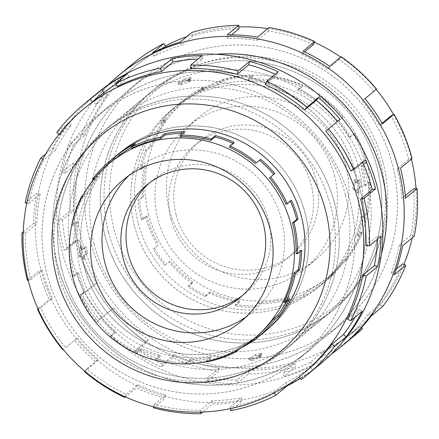 <?xml version="1.0" encoding="UTF-8"?>
<svg xmlns="http://www.w3.org/2000/svg" width="439" height="439" viewBox="0 0 439 439"><rect width="100%" height="100%" fill="white"/><g stroke="black" fill="none" stroke-linecap="round" stroke-linejoin="round"><path stroke-width="0.33" stroke-dasharray="2.19 1.65" d="M46.995 274.09A157.853 155.411 -129.6 0 0 299.146 358.712A157.853 155.411 -129.6 0 0 349.861 200.244A157.853 155.411 -129.6 0 0 97.71 115.616A157.853 155.411 -129.6 0 0 46.995 274.09M360.534 191.399A157.853 155.411 50.4 0 1 309.819 349.872A157.853 155.411 50.4 0 1 57.668 265.244A157.853 155.411 50.4 0 1 108.384 106.776A157.853 155.411 50.4 0 1 360.534 191.399M89.633 238.756A157.853 155.411 50.4 0 1 140.348 80.288A157.853 155.411 50.4 0 1 392.499 164.91A157.853 155.411 50.4 0 1 341.783 323.384A157.853 155.411 50.4 0 1 89.633 238.756M216.125 54.266A157.853 155.411 -129.6 0 0 129.675 89.128A157.853 155.411 -129.6 0 0 78.96 247.601A157.853 155.411 -129.6 0 0 331.11 332.224A157.853 155.411 -129.6 0 0 381.431 253.758M94.078 243.914A142.099 139.893 -129.6 0 0 321.057 320.091A142.099 139.893 -129.6 0 0 366.708 177.444A142.099 139.893 -129.6 0 0 139.728 101.266A142.099 139.893 -129.6 0 0 94.078 243.914M352.621 189.11L354.246 179.825A142.099 139.893 50.4 0 1 355.195 183.036L358.63 180.188A142.099 139.893 50.4 0 1 359.503 183.414A142.099 139.893 50.4 0 1 360.293 186.663L356.858 189.511A142.099 139.893 50.4 0 1 357.571 192.776L352.621 189.11L353.988 188.781L355.76 179.452L356.594 182.695L360.035 179.842L361.698 186.317L358.257 189.171L359.086 192.408L353.988 188.781M345.416 195.086A142.099 139.893 50.4 0 1 299.766 337.734A142.099 139.893 50.4 0 1 72.786 261.556A142.099 139.893 50.4 0 1 118.437 118.909A142.099 139.893 50.4 0 1 345.416 195.086M79.997 255.586L85.248 259.175A142.099 139.893 50.4 0 1 84.304 255.964L87.74 253.116A142.099 139.893 50.4 0 1 86.873 249.89A142.099 139.893 50.4 0 1 86.077 246.641L82.642 249.489A142.099 139.893 50.4 0 1 81.923 246.224L79.997 255.586L78.63 255.921L80.408 246.592L81.923 246.224M251.756 357.483A142.099 139.893 50.4 0 1 248.512 358.153L251.547 359.585L261.375 355.014A142.099 139.893 50.4 0 1 258.192 355.914L261.628 353.066A142.099 139.893 50.4 0 1 255.196 354.635L251.756 357.483L252.118 358.893L255.558 356.045L255.196 354.635M377.353 168.603A142.066 139.865 -129.6 0 0 150.423 92.442A142.066 139.865 -129.6 0 0 104.778 235.063A142.066 139.865 -129.6 0 0 331.714 311.224A142.066 139.865 -129.6 0 0 377.353 168.603M108.51 231.973A142.066 139.865 50.4 0 1 154.155 89.353A142.066 139.865 50.4 0 1 381.085 165.514A142.066 139.865 50.4 0 1 335.445 308.134A142.066 139.865 50.4 0 1 108.51 231.973M170.947 218.929A73.093 71.963 50.4 0 1 194.428 145.55A73.093 71.963 50.4 0 1 311.185 184.737A73.093 71.963 50.4 0 1 287.704 258.116A73.093 71.963 50.4 0 1 170.947 218.929M176.077 214.676A73.093 71.963 50.4 0 1 199.558 141.298A73.093 71.963 50.4 0 1 316.321 180.484A73.093 71.963 50.4 0 1 292.835 253.863A73.093 71.963 50.4 0 1 176.077 214.676M345.998 166.551A92.102 90.67 -129.6 0 0 198.883 117.18A92.102 90.67 -129.6 0 0 169.295 209.639A92.102 90.67 -129.6 0 0 316.415 259.01A92.102 90.67 -129.6 0 0 345.998 166.551M334.551 176.039A92.102 90.67 -129.6 0 0 187.437 126.662A92.102 90.67 -129.6 0 0 157.848 219.121A92.102 90.67 -129.6 0 0 304.962 268.498A92.102 90.67 -129.6 0 0 334.551 176.039M148.612 214.682A113.663 111.901 50.4 0 1 185.126 100.575A113.663 111.901 50.4 0 1 366.686 161.508A113.663 111.901 50.4 0 1 369.923 180.972A113.663 111.901 50.4 0 1 330.172 275.615A113.663 111.901 50.4 0 1 148.612 214.682M145.6 216.372L146.977 216.037L142.763 219.522A113.663 111.901 50.4 0 1 139.525 200.058L138.109 200.146A115.095 113.311 -129.6 0 0 141.391 219.862L145.6 216.372A115.095 113.311 -129.6 0 0 157.458 245.472L153.249 248.957A115.095 113.311 -129.6 0 0 164.707 265.425L168.916 261.935A115.095 113.311 -129.6 0 0 192.112 283.188L192.908 282.019L188.699 285.509L187.903 286.678A115.095 113.311 -129.6 0 0 205.276 296.632L209.485 293.142A115.095 113.311 -129.6 0 0 239.425 302.339L239.634 300.934L235.419 304.419L235.216 305.824A115.095 113.311 -129.6 0 0 255.059 307.3L259.268 303.81A115.095 113.311 -129.6 0 0 290.02 299.129L289.597 297.763L285.388 301.253L285.811 302.619A115.095 113.311 -129.6 0 0 304.194 295.321L308.408 291.831A115.095 113.311 -129.6 0 0 329.448 278.074A115.095 113.311 -129.6 0 0 333.881 274.194L332.916 273.14L328.701 276.63L329.673 277.684A115.095 113.311 -129.6 0 0 342.958 263.06L347.167 259.57A115.095 113.311 -129.6 0 0 362.323 232.478L360.995 231.946L356.786 235.43L358.109 235.968A115.095 113.311 -129.6 0 0 363.662 216.915L367.877 213.425A115.095 113.311 -129.6 0 0 369.704 182.24L368.288 182.328L364.079 185.818L365.495 185.73A115.095 113.311 -129.6 0 0 362.213 166.019L366.422 162.529A115.095 113.311 -129.6 0 0 354.569 133.429L350.36 136.919A115.095 113.311 -129.6 0 0 338.897 120.451L343.106 116.966A115.095 113.311 -129.6 0 0 319.91 95.713L315.701 99.203A115.095 113.311 -129.6 0 0 298.328 89.243L302.537 85.759A115.095 113.311 -129.6 0 0 272.603 76.562L268.388 80.052A115.095 113.311 -129.6 0 0 248.545 78.576L252.754 75.085A115.095 113.311 -129.6 0 0 222.002 79.772L217.793 83.262A115.095 113.311 -129.6 0 0 199.41 90.555L203.619 87.07A115.095 113.311 -129.6 0 0 182.575 100.827A115.095 113.311 -129.6 0 0 178.141 104.701L173.932 108.192A115.095 113.311 -129.6 0 0 160.647 122.816L164.855 119.326A115.095 113.311 -129.6 0 0 149.704 146.417L145.496 149.908A115.095 113.311 -129.6 0 0 139.942 168.966L144.151 165.476A115.095 113.311 -129.6 0 0 142.324 196.661L138.109 200.146M366.422 162.529L365.05 162.864A113.663 111.901 -129.6 0 0 353.34 134.125L349.131 137.616A113.663 111.901 50.4 0 0 337.81 121.356L342.025 117.866A113.663 111.901 -129.6 0 0 319.115 96.876L314.906 100.366A113.663 111.901 50.4 0 0 297.752 90.538L301.961 87.048A113.663 111.901 -129.6 0 0 272.394 77.966L268.185 81.456A113.663 111.901 50.4 0 0 248.589 79.997L252.798 76.512A113.663 111.901 -129.6 0 0 222.425 81.138L218.216 84.623A113.663 111.901 50.4 0 0 200.058 91.833L204.272 88.343A113.663 111.901 -129.6 0 0 183.491 101.93A113.663 111.901 -129.6 0 0 179.112 105.755L174.903 109.245A113.663 111.901 50.4 0 0 161.782 123.688L165.991 120.198A113.663 111.901 -129.6 0 0 151.027 146.955L146.818 150.445A113.663 111.901 50.4 0 0 141.336 169.262L145.545 165.772A113.663 111.901 -129.6 0 0 143.74 196.568L139.525 200.058M134.389 225.662A115.095 113.311 50.4 0 1 171.364 110.118A115.095 113.311 50.4 0 1 355.211 171.819A115.095 113.311 50.4 0 1 318.237 287.364A115.095 113.311 50.4 0 1 134.389 225.662M334.716 203.937A142.066 139.865 50.4 0 1 289.076 346.558A142.066 139.865 50.4 0 1 62.14 270.397A142.066 139.865 50.4 0 1 107.78 127.776A142.066 139.865 50.4 0 1 334.716 203.937M58.409 273.486A142.066 139.865 -129.6 0 0 285.345 349.647A142.066 139.865 -129.6 0 0 330.984 207.027A142.066 139.865 -129.6 0 0 104.048 130.866A142.066 139.865 -129.6 0 0 58.409 273.486M242.449 295.513A73.093 71.963 -129.6 0 0 245.066 293.45A73.093 71.963 -129.6 0 0 268.547 220.071A73.093 71.963 -129.6 0 0 151.79 180.884A73.093 71.963 -129.6 0 0 149.276 183.068M129.006 175.485A92.102 90.67 50.4 0 1 134.532 170.502A92.102 90.67 50.4 0 1 281.646 219.879A92.102 90.67 50.4 0 1 252.057 312.338A92.102 90.67 50.4 0 1 246.136 316.843M73.072 276.471L74.443 276.136L78.652 272.646A113.663 111.901 -129.6 0 0 85.204 291.304L83.915 291.875A115.095 113.311 50.4 0 1 77.28 272.981L73.072 276.471A115.095 113.311 50.4 0 1 69.466 245.357L70.888 245.412L75.096 241.922L73.675 241.873A115.095 113.311 50.4 0 1 75.832 222.085L71.623 225.575M256.003 337.07A113.663 111.901 50.4 0 1 251.81 340.379L256.019 336.889A113.663 111.901 -129.6 0 1 239.436 347.167L235.222 350.657A113.663 111.901 50.4 0 1 206.198 360.512L210.407 357.028A113.663 111.901 -129.6 0 1 190.91 359.003L186.696 362.488A113.663 111.901 50.4 0 1 156.086 358.674L160.295 355.184A113.663 111.901 -129.6 0 1 141.742 348.462L137.533 351.952A113.663 111.901 50.4 0 1 111.402 335.215L115.616 331.73A113.663 111.901 -129.6 0 1 101.683 317.644L97.474 321.134A113.663 111.901 50.4 0 1 80.995 294.794L85.204 291.304M286.475 301.823A113.663 111.901 -129.6 0 0 288.099 298.767L289.361 299.431M283.885 302.251L288.099 298.767M300.254 251.459A113.663 111.901 -129.6 0 0 300.287 250.203L301.708 250.252M296.078 253.687L300.287 250.203M84.283 267.181A115.095 113.311 -129.6 0 0 268.13 328.882A115.095 113.311 -129.6 0 0 305.11 213.338A115.095 113.311 -129.6 0 0 121.263 151.636A115.095 113.311 -129.6 0 0 84.283 267.181M252.672 341.526L256.881 338.035A115.095 113.311 50.4 0 1 252.43 341.207M240.331 348.319A115.095 113.311 50.4 0 1 240.089 348.445L239.996 348.517M206.484 361.912L210.693 358.427A115.095 113.311 50.4 0 1 190.949 360.424L186.866 363.805M179.655 363.788A115.095 113.311 50.4 0 1 155.741 360.046L159.955 356.561A115.095 113.311 50.4 0 1 141.166 349.757L136.957 353.241A115.095 113.311 50.4 0 1 110.496 336.296L114.705 332.806A115.095 113.311 50.4 0 1 100.597 318.549L96.388 322.034A115.095 113.311 50.4 0 1 79.706 295.365L83.915 291.875M108.488 231.973A142.099 139.893 50.4 0 1 154.138 89.326A142.099 139.893 50.4 0 1 381.118 165.503A142.099 139.893 50.4 0 1 335.467 308.151A142.099 139.893 50.4 0 1 108.488 231.973M104.751 235.074A142.099 139.893 50.4 0 1 150.401 92.42A142.099 139.893 50.4 0 1 377.381 168.598A142.099 139.893 50.4 0 1 331.73 311.251A142.099 139.893 50.4 0 1 104.751 235.074M138.098 222.573A115.122 113.339 50.4 0 1 175.084 106.995A115.122 113.339 50.4 0 1 358.976 168.713A115.122 113.339 50.4 0 1 321.99 284.291A115.122 113.339 50.4 0 1 138.098 222.573M134.361 225.668A115.122 113.339 50.4 0 1 171.347 110.096A115.122 113.339 50.4 0 1 355.244 171.808A115.122 113.339 50.4 0 1 318.259 287.386A115.122 113.339 50.4 0 1 134.361 225.668M393.547 114.458A171.918 169.256 50.4 0 1 410.997 157.469A171.918 169.256 50.4 0 1 411.409 159.099M416.024 188.677A171.918 169.256 50.4 0 1 412.248 237.812M403.891 264.415A171.918 169.256 50.4 0 1 355.771 330.062A171.918 169.256 50.4 0 1 81.155 237.894A171.918 169.256 50.4 0 1 136.381 65.307A171.918 169.256 50.4 0 1 165.207 46.095M383.17 162.814A140.343 138.17 50.4 0 1 283.342 331.187A140.343 138.17 50.4 0 1 113.904 228.472A140.343 138.17 50.4 0 1 213.738 60.099A140.343 138.17 50.4 0 1 383.17 162.814M331.319 354.147A175.43 172.708 50.4 0 1 62.102 251.712A175.43 172.708 50.4 0 1 108.175 84.853M165.503 46.671A171.918 169.256 -129.6 0 0 134.071 67.222A171.918 169.256 -129.6 0 0 127.447 73.011L115.891 82.587L113.52 80.002A175.43 172.708 -129.6 0 0 93.271 102.292L104.822 92.717L107.604 94.857A171.918 169.256 -129.6 0 0 84.968 135.327L73.412 144.897L70.174 143.586A175.43 172.708 -129.6 0 0 61.707 172.631L73.264 163.056L76.677 163.791A171.918 169.256 -129.6 0 0 73.944 210.369L62.387 219.944L58.919 220.164A175.43 172.708 -129.6 0 0 63.918 250.208L75.475 240.632A175.43 172.708 -129.6 0 0 93.545 284.988L81.989 294.564A175.43 172.708 -129.6 0 0 99.461 319.658L111.012 310.082A175.43 172.708 -129.6 0 0 146.368 342.475L134.811 352.051A175.43 172.708 -129.6 0 0 161.294 367.224L172.845 357.648A175.43 172.708 -129.6 0 0 218.479 371.663L206.923 381.239A175.43 172.708 -129.6 0 0 237.17 383.488L248.726 373.913A175.43 172.708 -129.6 0 0 295.601 366.774L284.044 376.349A175.43 172.708 -129.6 0 0 312.069 365.226L323.62 355.65A175.43 172.708 -129.6 0 0 355.694 334.677M381.403 253.978A157.886 155.439 50.4 0 1 331.132 332.252A157.886 155.439 50.4 0 1 78.932 247.607A157.886 155.439 50.4 0 1 129.653 89.106A157.886 155.439 50.4 0 1 215.906 54.255M89.605 238.767A157.886 155.439 50.4 0 1 140.326 80.26A157.886 155.439 50.4 0 1 392.526 164.905A157.886 155.439 50.4 0 1 341.805 323.406A157.886 155.439 50.4 0 1 89.605 238.767M412.051 158.567L408.687 159.39L397.13 168.96A171.918 169.256 50.4 0 1 402.031 198.406L405.493 198.187M405.285 195.712L402.031 198.406M414.262 236.144L410.849 235.414A171.918 169.256 -129.6 0 0 413.582 188.83M410.849 235.414L399.298 244.984A171.918 169.256 50.4 0 1 391.001 273.448L394.244 274.759M396.368 269.003L391.001 273.448M382.698 306.482L379.922 304.342A171.918 169.256 -129.6 0 0 402.558 263.872M379.922 304.342L368.365 313.918A171.918 169.256 50.4 0 1 348.522 335.764L350.898 338.348M323.62 355.65L322.023 352.528A171.918 169.256 -129.6 0 0 353.455 331.977A171.918 169.256 -129.6 0 0 360.079 326.188L348.522 335.764M322.023 352.528L310.472 362.104A171.918 169.256 50.4 0 1 283.007 373.002L284.044 376.349M248.726 373.913L248.628 370.423A171.918 169.256 -129.6 0 0 294.564 363.426L283.007 373.002M248.628 370.423L237.071 379.998A171.918 169.256 50.4 0 1 207.427 377.798L206.923 381.239M172.845 357.648L174.267 354.487A171.918 169.256 -129.6 0 0 218.984 368.222L207.427 377.798M174.267 354.487L162.71 364.063A171.918 169.256 50.4 0 1 136.759 349.192L134.811 352.051M111.012 310.082L113.668 307.871A171.918 169.256 -129.6 0 0 148.316 339.616L136.759 349.192M113.668 307.871L102.111 317.446A171.918 169.256 50.4 0 1 84.996 292.857L81.989 294.564M75.475 240.632L78.839 239.815A171.918 169.256 -129.6 0 0 96.547 283.281L84.996 292.857M58.376 273.497A142.099 139.893 -129.6 0 0 285.355 349.674A142.099 139.893 -129.6 0 0 331.006 207.027A142.099 139.893 -129.6 0 0 104.027 130.849A142.099 139.893 -129.6 0 0 58.376 273.497M62.113 270.402A142.099 139.893 -129.6 0 0 289.092 346.58A142.099 139.893 -129.6 0 0 334.743 203.926A142.099 139.893 -129.6 0 0 107.764 127.749A142.099 139.893 -129.6 0 0 62.113 270.402M115.556 156.361A115.122 113.339 -129.6 0 0 80.518 270.287A115.122 113.339 -129.6 0 0 262.429 333.607M119.287 153.266A115.122 113.339 -129.6 0 0 84.255 267.192A115.122 113.339 -129.6 0 0 266.16 330.512M266.264 330.435A115.122 113.339 -129.6 0 0 268.147 328.904A115.122 113.339 -129.6 0 0 305.132 213.332A115.122 113.339 -129.6 0 0 121.235 151.614A115.122 113.339 -129.6 0 0 119.386 153.184M97.173 93.244A175.43 172.708 -129.6 0 0 40.811 269.354A175.43 172.708 -129.6 0 0 321.03 363.399M125.126 396.757L126.234 394.288A171.918 169.256 50.4 0 1 86.708 368.974L98.265 359.398L96.042 362.043A175.43 172.708 50.4 0 1 74.537 340.307L65.636 347.672A171.918 169.256 50.4 0 1 40.717 307.832L52.274 298.262L49.108 299.656A175.43 172.708 50.4 0 1 39 270.858L27.443 280.433M23.207 231.973L33.507 223.435A175.43 172.708 50.4 0 1 36.788 193.281L25.232 202.856M45.705 153.968L52.323 148.481A175.43 172.708 50.4 0 1 68.347 122.947L56.796 132.518M57.641 265.249A157.886 155.439 -129.6 0 0 309.841 349.894A157.886 155.439 -129.6 0 0 360.562 191.393A157.886 155.439 -129.6 0 0 108.362 106.748A157.886 155.439 -129.6 0 0 57.641 265.249M46.968 274.095A157.886 155.439 -129.6 0 0 299.168 358.74A157.886 155.439 -129.6 0 0 349.888 200.233A157.886 155.439 -129.6 0 0 97.688 115.594A157.886 155.439 -129.6 0 0 46.968 274.095M362.702 162.282A171.918 169.256 -129.6 0 0 362.301 161.393L365.467 159.994M350.745 170.969L362.301 161.393M325.826 131.129L337.382 121.554A171.918 169.256 -129.6 0 0 337.377 121.548L340.038 119.342M265.227 84.513L276.784 74.937A171.918 169.256 -129.6 0 0 275.242 74.229M190.866 68.577L202.423 59.002A171.918 169.256 -129.6 0 0 197.973 59.117M117.471 86.472L129.022 76.896A171.918 169.256 -129.6 0 0 116.231 84.058M59.051 134.257L59.572 134.658A171.918 169.256 50.4 0 1 86.039 107.023M59.572 134.658L71.129 125.082A171.918 169.256 -129.6 0 0 55.424 150.111L52.323 148.481M26.806 203.197L28.645 203.586A171.918 169.256 50.4 0 1 43.867 159.686L55.424 150.111M28.645 203.586L40.196 194.016A171.918 169.256 -129.6 0 0 36.98 223.566L33.507 223.435M28.173 280.258L30.807 279.61A171.918 169.256 50.4 0 1 25.424 233.142L36.98 223.566M25.424 233.142L23.168 233.054M40.196 194.016L36.788 193.281M43.867 159.686L42.835 159.143M71.129 125.082L68.347 122.947M129.022 76.896L127.425 73.774M202.423 59.002L202.324 55.512M276.784 74.937L278.205 71.776M366.038 245.659L377.595 236.089L381.068 236.215M377.502 239.173A171.918 169.256 -129.6 0 0 377.595 236.089M347.6 319.115L359.151 309.539L362.252 311.169M355.003 317.177A171.918 169.256 -129.6 0 0 359.151 309.539M305.423 371.778A171.918 169.256 50.4 0 1 299.08 376.783L299.151 376.876M299.08 376.783L310.631 367.207L312.744 370.011A175.43 172.708 50.4 0 1 300.353 378.473M301.187 379.587L312.744 370.011M274.287 392.905L273.996 392.329L285.548 382.753A171.918 169.256 -129.6 0 0 310.631 367.207M285.548 382.753L286.963 385.513M273.996 392.329A171.918 169.256 50.4 0 1 230.091 407.238L230.376 408.638M230.091 407.238L241.642 397.663L242.344 401.087A175.43 172.708 50.4 0 1 212.251 404.138L202.73 412.023M230.793 410.663L242.344 401.087M200.65 412.095L200.596 410.224L212.152 400.648A171.918 169.256 -129.6 0 0 241.642 397.663M212.152 400.648L212.251 404.138M200.596 410.224A171.918 169.256 50.4 0 1 154.298 404.451L153.705 406.816M154.298 404.451L165.849 394.875L165.004 398.244A175.43 172.708 50.4 0 1 136.37 387.873L125.466 396.911M153.452 407.82L165.004 398.244M126.234 394.288L137.791 384.712A171.918 169.256 -129.6 0 0 165.849 394.875M137.791 384.712L136.37 387.873M86.708 368.974L84.804 371.24M84.486 371.619L96.042 362.043M65.636 347.672L77.193 338.096A171.918 169.256 -129.6 0 0 98.265 359.398M77.193 338.096L74.537 340.307M40.717 307.832L38.067 309.001M38.001 308.858L49.108 299.656M30.807 279.61L42.364 270.04A171.918 169.256 -129.6 0 0 52.274 298.262M42.364 270.04L39 270.858M96.547 283.281L93.545 284.988M102.111 317.446L99.461 319.658M148.316 339.616L146.368 342.475M162.71 364.063L161.294 367.224M218.984 368.222L218.479 371.663M237.071 379.998L237.17 383.488M294.564 363.426L295.601 366.774M310.472 362.104L312.069 365.226M360.079 326.188L361.467 327.703M368.365 313.918L371.147 316.053M399.298 244.984L402.706 245.719M397.13 168.96L400.5 168.142M382.122 123.26L379.422 125.494L382.424 123.787M364.963 98.698L362.301 100.904A171.918 169.256 50.4 0 1 379.422 125.494M362.301 100.904L364.957 98.693M408.687 159.39A171.918 169.256 -129.6 0 0 390.979 115.918M373.858 91.328A171.918 169.256 -129.6 0 0 339.21 59.583L341.158 56.724M339.21 59.583L327.659 69.159L329.607 66.3M304.655 51.846L301.708 54.288A171.918 169.256 50.4 0 1 327.659 69.159M301.708 54.288L303.124 51.127M313.259 44.712A171.918 169.256 -129.6 0 0 268.542 30.977L269.047 27.536M268.542 30.977L256.985 40.553L257.49 37.112M231.556 34.862L227.342 38.352A171.918 169.256 50.4 0 1 256.985 40.553M227.342 38.352L227.243 34.862M238.898 28.776A171.918 169.256 -129.6 0 0 192.962 35.773L191.925 32.426M192.962 35.773L181.411 45.343L180.374 42.001M164.279 47.686L153.946 56.247A171.918 169.256 50.4 0 1 181.411 45.343M153.946 56.247L152.349 53.124M127.447 73.011L125.071 70.427L113.52 80.002M107.604 94.857L96.048 104.433A171.918 169.256 50.4 0 1 115.891 82.587M96.048 104.433L93.271 102.292M131.832 64.522A175.43 172.708 -129.6 0 0 125.071 70.427M84.968 135.327L81.731 134.016L70.174 143.586M76.677 163.791L65.12 173.361A171.918 169.256 50.4 0 1 73.412 144.897M65.12 173.361L61.707 172.631M104.822 92.717A175.43 172.708 -129.6 0 0 81.731 134.016M73.944 210.369L70.476 210.588L58.919 220.164M78.839 239.815L67.282 249.385A171.918 169.256 50.4 0 1 62.387 219.944M67.282 249.385L63.918 250.208M73.264 163.056A175.43 172.708 -129.6 0 0 70.476 210.588M186.904 36.591A171.918 169.256 50.4 0 1 238.843 26.905M267.779 28.59A171.918 169.256 50.4 0 1 314.368 42.243M340.702 57.103A171.918 169.256 50.4 0 1 376.168 89.408M235.222 350.657L235.43 351.063M206.401 361.5L206.198 360.512M186.696 362.488L186.734 363.81M155.741 360.046L156.086 358.674M137.533 351.952L136.957 353.241M110.496 336.296L111.402 335.215M97.474 321.134L96.388 322.034M79.706 295.365L80.995 294.794M74.443 276.136A113.663 111.901 50.4 0 1 70.888 245.412M82.351 196.463L83.075 196.848L87.29 193.358L86.022 192.694A115.095 113.311 50.4 0 1 96.536 175.94L92.327 179.43M83.075 196.848A113.663 111.901 50.4 0 0 73.011 225.876L71.716 225.597M110.963 162.029A113.663 111.901 50.4 0 0 93.463 180.303L93.095 180.017M285.97 204.305L290.179 200.815L291.469 200.244M256.019 336.889L256.881 338.035M210.407 357.028L210.693 358.427M160.295 355.184L159.955 356.561M115.616 331.73L114.705 332.806M83.064 195.146L86.022 192.694M69.466 245.357L73.675 241.873M73.011 225.876L77.226 222.386A113.663 111.901 -129.6 0 0 75.096 241.922M77.226 222.386L75.832 222.085M93.463 180.303L97.672 176.813A113.663 111.901 -129.6 0 0 87.29 193.358M97.672 176.813L96.536 175.94M131.738 148.442L135.953 144.952A113.663 111.901 -129.6 0 0 131.239 147.471M135.953 144.952L135.3 143.679M180.264 136.611L184.479 133.121A113.663 111.901 -129.6 0 0 182.673 133.16M184.479 133.121L184.435 131.7M229.432 147.147L233.641 143.657A113.663 111.901 -129.6 0 0 233.01 143.372M233.641 143.657L234.217 142.368M269.491 177.965L273.7 174.481A113.663 111.901 -129.6 0 0 273.7 174.475L274.787 173.575M290.344 201.183A113.663 111.901 -129.6 0 0 290.179 200.815M239.436 347.167L240.089 348.445M190.91 359.003L190.949 360.424M141.742 348.462L141.166 349.757M101.683 317.644L100.597 318.549M78.652 272.646L77.28 272.981M342.025 117.866L343.106 116.966M319.91 95.713L319.115 96.876M301.961 87.048L302.537 85.759M272.603 76.562L272.394 77.966M252.798 76.512L252.754 75.085M222.002 79.772L222.425 81.138M204.272 88.343L203.619 87.07M178.141 104.701L179.112 105.755M165.991 120.198L164.855 119.326M149.704 146.417L151.027 146.955M145.545 165.772L144.151 165.476M142.324 196.661L143.74 196.568M146.977 216.037A113.663 111.901 -129.6 0 0 158.682 244.775M192.908 282.019A113.663 111.901 -129.6 0 1 170.003 261.035L168.916 261.935M239.634 300.934A113.663 111.901 -129.6 0 1 210.067 291.853L209.485 293.142M289.597 297.763A113.663 111.901 -129.6 0 1 259.229 302.389L259.268 303.81M332.916 273.14A113.663 111.901 -129.6 0 1 328.537 276.971A113.663 111.901 -129.6 0 1 307.755 290.558L308.408 291.831M360.995 231.946A113.663 111.901 -129.6 0 1 346.031 258.697L347.167 259.57M368.288 182.328A113.663 111.901 -129.6 0 1 366.483 213.124L367.877 213.425M354.569 133.429L353.34 134.125M349.131 137.616L350.36 136.919M369.704 182.24L365.495 185.73M314.906 100.366L315.701 99.203M362.323 232.478L358.109 235.968M268.185 81.456L268.388 80.052M333.881 274.194L329.673 277.684M218.216 84.623L217.793 83.262M290.02 299.129L285.811 302.619M174.903 109.245L173.932 108.192M239.425 302.339L235.216 305.824M146.818 150.445L145.496 149.908M192.112 283.188L187.903 286.678M157.458 245.472L153.249 248.957M170.003 261.035L165.794 264.519A113.663 111.901 50.4 0 1 154.473 248.26M165.794 264.519L164.707 265.425M210.067 291.853L205.853 295.343A113.663 111.901 50.4 0 1 188.699 285.509M205.853 295.343L205.276 296.632M259.229 302.389L255.021 305.879A113.663 111.901 50.4 0 1 235.419 304.419M255.021 305.879L255.059 307.3M307.755 290.558L303.547 294.048A113.663 111.901 50.4 0 1 285.388 301.253M303.547 294.048L304.194 295.321M346.031 258.697L341.822 262.187A113.663 111.901 50.4 0 1 328.701 276.63M341.822 262.187L342.958 263.06M366.483 213.124L362.274 216.614A113.663 111.901 50.4 0 1 356.786 235.43M362.274 216.614L363.662 216.915M365.05 162.864L360.842 166.354A113.663 111.901 50.4 0 1 364.079 185.818M360.842 166.354L362.213 166.019M337.81 121.356L338.897 120.451M297.752 90.538L298.328 89.243M248.589 79.997L248.545 78.576M200.058 91.833L199.41 90.555M161.782 123.688L160.647 122.816M141.336 169.262L139.942 168.966M142.763 219.522L141.391 219.862M360.293 186.663L361.698 186.317M356.858 189.511L358.257 189.171M357.571 192.776L359.086 192.408M80.408 246.592L81.237 249.829L84.678 246.981L86.34 253.457L82.9 256.305L83.734 259.548L85.248 259.175M82.9 256.305L84.304 255.964M358.63 180.188L360.035 179.842M83.734 259.548L78.63 255.921M355.195 183.036L356.594 182.695M354.246 179.825L355.76 179.452M81.237 249.829L82.642 249.489M84.678 246.981L86.077 246.641M86.34 253.457L87.74 253.116M178.119 83.986A142.099 139.893 50.4 0 1 181.307 83.086L184.742 80.238A142.099 139.893 50.4 0 1 191.174 78.669L187.738 81.517A142.099 139.893 50.4 0 1 190.981 80.847L181.071 85.111L178.119 83.986L177.724 82.461L180.945 81.676L184.38 78.828L190.811 77.259L187.376 80.107L190.592 79.322L180.72 83.739L177.724 82.461M191.174 78.669L190.811 77.259M187.738 81.517L187.376 80.107M190.981 80.847L190.592 79.322M255.558 356.045L261.99 354.476L258.555 357.324L261.77 356.539L261.375 355.014M258.555 357.324L258.192 355.914M184.742 80.238L184.38 78.828M181.071 85.111L180.72 83.739M261.77 356.539L251.898 360.957L251.547 359.585M181.307 83.086L180.945 81.676M251.898 360.957L248.902 359.678L248.512 358.153M248.902 359.678L252.118 358.893M261.99 354.476L261.628 353.066M299.146 358.712L309.819 349.872M140.348 80.288L129.675 89.128M321.057 320.091L299.766 337.734M150.423 92.442L154.155 89.353M194.428 145.55L199.558 141.298M198.883 117.18L187.437 126.662M183.491 101.93L185.126 100.575M171.364 110.118L182.575 100.827M289.076 346.558L285.345 349.647M245.066 293.45L239.935 297.702M240.61 321.82L252.057 312.338M268.13 328.882L266.358 330.347M150.401 92.42L154.138 89.326M171.347 110.096L175.084 106.995M129.653 89.106L140.326 80.26M355.771 330.062L353.455 331.977M289.092 346.58L285.355 349.674M268.147 328.904L264.41 332.005M309.841 349.894L299.168 358.74M108.362 106.748L97.688 115.594M121.235 151.614L117.504 154.709M107.764 127.749L104.027 130.849M136.381 65.307L134.071 67.222M331.132 332.252L341.805 323.406M318.259 287.386L321.99 284.291M331.73 311.251L335.467 308.151M121.263 151.636L119.49 153.101M123.085 179.99L134.532 170.502M151.79 180.884L146.659 185.137M107.78 127.776L104.048 130.866M318.237 287.364L329.448 278.074M328.537 276.971L330.172 275.615M316.415 259.01L304.962 268.498M287.704 258.116L292.835 253.863M331.714 311.224L335.445 308.134M139.728 101.266L118.437 118.909M341.783 323.384L331.11 332.224M97.71 115.616L108.384 106.776"/><path stroke-width="0.66" d="M381.431 253.758A157.853 155.411 -129.6 0 0 381.826 173.756A157.853 155.411 -129.6 0 0 216.125 54.266M149.276 183.068A73.093 71.963 -129.6 0 0 128.309 254.263A73.093 71.963 -129.6 0 0 242.449 295.513M123.172 258.516A73.093 71.963 -129.6 0 0 239.935 297.702A73.093 71.963 -129.6 0 0 263.416 224.324A73.093 71.963 -129.6 0 0 146.659 185.137A73.093 71.963 -129.6 0 0 123.172 258.516M270.199 229.361A92.102 90.67 50.4 0 1 240.61 321.82A92.102 90.67 50.4 0 1 93.496 272.449A92.102 90.67 50.4 0 1 123.085 179.99A92.102 90.67 50.4 0 1 270.199 229.361M246.136 316.843A92.102 90.67 50.4 0 1 104.943 262.961A92.102 90.67 50.4 0 1 129.006 175.485M72.808 277.492A113.663 111.901 -129.6 0 0 254.368 338.425A113.663 111.901 -129.6 0 0 290.887 224.318A113.663 111.901 -129.6 0 0 284.335 205.661A113.663 111.901 -129.6 0 0 109.322 163.385A113.663 111.901 -129.6 0 0 72.808 277.492M286.475 301.823A113.663 111.901 -129.6 0 1 277.711 315.312L273.502 318.802A113.663 111.901 50.4 0 1 256.003 337.07L254.368 338.425M300.254 251.459A113.663 111.901 -129.6 0 1 298.163 269.738L293.949 273.228A113.663 111.901 50.4 0 1 283.885 302.251L285.152 302.915L289.361 299.431A115.095 113.311 50.4 0 1 278.847 316.184L274.638 319.674A115.095 113.311 50.4 0 1 256.919 338.173A115.095 113.311 50.4 0 1 252.672 341.526L251.86 340.444M287.26 203.734L285.97 204.305A113.663 111.901 50.4 0 0 269.491 177.965L270.578 177.065A115.095 113.311 50.4 0 1 287.26 203.734L291.469 200.244A115.095 113.311 50.4 0 1 298.103 219.138L293.894 222.628L292.522 222.963A113.663 111.901 50.4 0 1 296.078 253.687L297.499 253.742L301.708 250.252A115.095 113.311 50.4 0 1 299.552 270.034L295.343 273.524A115.095 113.311 50.4 0 1 285.152 302.915M293.894 222.628A115.095 113.311 50.4 0 1 297.499 253.742M252.43 341.207A115.095 113.311 50.4 0 1 240.331 348.319M239.996 348.517L235.875 351.93A115.095 113.311 50.4 0 1 206.484 361.912L206.401 361.5M186.866 363.805L186.74 363.915A115.095 113.311 50.4 0 1 179.655 363.788M411.409 159.099A171.918 169.256 50.4 0 1 416.024 188.677M412.248 237.812A171.918 169.256 50.4 0 1 403.891 264.415M108.175 84.853A175.43 172.708 50.4 0 1 118.464 75.601A175.43 172.708 50.4 0 1 398.683 169.646A175.43 172.708 50.4 0 1 342.327 345.756A175.43 172.708 50.4 0 1 331.319 354.147M342.327 345.756L355.694 334.677A175.43 172.708 -129.6 0 0 362.455 328.773L350.898 338.348A175.43 172.708 -129.6 0 0 371.147 316.053L382.698 306.482A175.43 172.708 -129.6 0 0 405.795 265.189L394.244 274.759A175.43 172.708 -129.6 0 0 402.706 245.719L414.262 236.144A175.43 172.708 -129.6 0 0 417.05 188.611L405.493 198.187A175.43 172.708 -129.6 0 0 400.5 168.142L412.051 158.567A175.43 172.708 -129.6 0 0 393.981 114.211L382.424 123.787A175.43 172.708 -129.6 0 0 364.957 98.693L376.514 89.117L364.963 98.698M215.906 54.255A157.886 155.439 50.4 0 1 381.853 173.751A157.886 155.439 50.4 0 1 381.403 253.978M417.05 188.611L413.582 188.83L405.285 195.712M405.795 265.189L402.558 263.872L396.368 269.003M262.429 333.607A115.122 113.339 -129.6 0 0 264.41 332.005A115.122 113.339 -129.6 0 0 301.395 216.427A115.122 113.339 -129.6 0 0 117.504 154.709A115.122 113.339 -129.6 0 0 115.556 156.361M358.345 201.106A171.918 169.256 -129.6 0 0 83.728 108.938A171.918 169.256 -129.6 0 0 28.497 281.531A171.918 169.256 -129.6 0 0 303.113 373.693A171.918 169.256 -129.6 0 0 358.345 201.106M325.59 210.528A140.343 138.17 -129.6 0 0 156.158 107.813A140.343 138.17 -129.6 0 0 56.324 276.186A140.343 138.17 -129.6 0 0 225.761 378.901A140.343 138.17 -129.6 0 0 325.59 210.528M360.655 199.185A171.918 169.256 50.4 0 1 366.038 245.659L369.512 245.791L381.068 236.215A175.43 172.708 50.4 0 1 377.787 266.369L366.23 275.944L362.823 275.209A171.918 169.256 50.4 0 1 347.6 319.115L350.695 320.744L362.252 311.169A175.43 172.708 50.4 0 1 346.223 336.708L334.672 346.283A175.43 172.708 50.4 0 1 307.662 374.478L321.03 363.399A175.43 172.708 -129.6 0 0 377.392 187.288A175.43 172.708 -129.6 0 0 97.173 93.244L83.8 104.323A175.43 172.708 50.4 0 1 90.275 99.214L101.832 89.638A175.43 172.708 50.4 0 1 127.425 73.774L115.874 83.35A175.43 172.708 50.4 0 1 160.674 68.138L172.225 58.563A175.43 172.708 50.4 0 1 202.324 55.512L190.767 65.087A175.43 172.708 50.4 0 1 238.015 70.981L249.566 61.405A175.43 172.708 50.4 0 1 278.205 71.776L266.649 81.352A175.43 172.708 50.4 0 1 306.976 107.182L318.533 97.606A175.43 172.708 50.4 0 1 340.038 119.342L328.482 128.918A175.43 172.708 50.4 0 1 353.911 169.569L365.467 159.994A175.43 172.708 50.4 0 1 375.575 188.792L364.024 198.368L360.655 199.185L372.212 189.615A171.918 169.256 -129.6 0 0 362.702 162.282M28.173 280.258L27.443 280.433A175.43 172.708 50.4 0 1 21.95 233.01L23.207 231.973M26.806 203.197L25.232 202.856A175.43 172.708 50.4 0 1 40.767 158.056L45.705 153.968M59.051 134.257L56.796 132.518A175.43 172.708 50.4 0 1 83.8 104.323M328.482 128.918L325.826 131.129A171.918 169.256 50.4 0 1 350.745 170.969L353.911 169.569M337.377 121.548A171.918 169.256 -129.6 0 0 316.31 100.251L318.533 97.606M266.649 81.352L265.227 84.513A171.918 169.256 50.4 0 1 304.754 109.827L316.31 100.251M275.242 74.229A171.918 169.256 -129.6 0 0 248.721 64.774L249.566 61.405M190.767 65.087L190.866 68.577A171.918 169.256 50.4 0 1 237.17 74.35L248.721 64.774M197.973 59.117A171.918 169.256 -129.6 0 0 172.928 61.987L172.225 58.563M115.874 83.35L117.471 86.472A171.918 169.256 50.4 0 1 161.376 71.562L172.928 61.987M116.231 84.058A171.918 169.256 -129.6 0 0 103.939 92.442L101.832 89.638M83.728 108.938L86.039 107.023A171.918 169.256 50.4 0 1 92.388 102.018L103.939 92.442M23.168 233.054L21.95 233.01M42.835 159.143L40.767 158.056M92.388 102.018L90.275 99.214M161.376 71.562L160.674 68.138M237.17 74.35L238.015 70.981M304.754 109.827L306.976 107.182M372.212 189.615L375.575 188.792M362.823 275.209L374.374 265.639A171.918 169.256 -129.6 0 0 377.502 239.173M374.374 265.639L377.787 266.369M364.024 198.368A175.43 172.708 50.4 0 1 369.512 245.791M334.672 346.283L331.889 344.143L343.446 334.567A171.918 169.256 -129.6 0 0 355.003 317.177M343.446 334.567L346.223 336.708M366.23 275.944A175.43 172.708 50.4 0 1 350.695 320.744M299.151 376.876L301.187 379.587A175.43 172.708 50.4 0 0 307.662 374.478M300.353 378.473A175.43 172.708 50.4 0 1 287.144 385.876L275.593 395.451L274.287 392.905M286.963 385.513L287.144 385.876M331.889 344.143A171.918 169.256 50.4 0 1 305.423 371.778L303.113 373.693M230.376 408.638L230.793 410.663A175.43 172.708 50.4 0 0 275.593 395.451M202.73 412.023L200.694 413.714L200.65 412.095M153.705 406.816L153.452 407.82A175.43 172.708 50.4 0 0 200.694 413.714M125.466 396.911L124.819 397.449L125.126 396.757M84.804 371.24L84.486 371.619A175.43 172.708 50.4 0 0 124.819 397.449M62.98 349.883L63.331 349.592L62.98 349.883A175.43 172.708 50.4 0 1 37.551 309.232L38.001 308.858M38.067 309.001L37.551 309.232M361.467 327.703L362.455 328.773M382.122 123.26L390.979 115.918L393.981 114.211M376.514 89.117A175.43 172.708 -129.6 0 0 341.158 56.724L329.607 66.3A175.43 172.708 -129.6 0 0 303.124 51.127L314.681 41.551L313.259 44.712L304.655 51.846M314.681 41.551A175.43 172.708 -129.6 0 0 269.047 27.536L257.49 37.112A175.43 172.708 -129.6 0 0 227.243 34.862L238.8 25.286L238.898 28.776L231.556 34.862M238.8 25.286A175.43 172.708 -129.6 0 0 191.925 32.426L180.374 42.001A175.43 172.708 -129.6 0 0 152.349 53.124L163.906 43.549L165.503 46.671L164.279 47.686M163.906 43.549A175.43 172.708 -129.6 0 0 131.832 64.522L118.464 75.601M165.207 46.095A171.918 169.256 50.4 0 1 186.904 36.591M238.843 26.905A171.918 169.256 50.4 0 1 267.779 28.59M314.368 42.243A171.918 169.256 50.4 0 1 340.702 57.103M376.168 89.408A171.918 169.256 50.4 0 1 393.547 114.458M293.949 273.228L295.343 273.524M273.502 318.802L274.638 319.674M235.43 351.063L235.875 351.93M71.716 225.597L71.623 225.575A115.095 113.311 50.4 0 1 81.813 196.184L82.351 196.463M93.095 180.017L92.327 179.43A115.095 113.311 50.4 0 1 110.046 160.926A115.095 113.311 50.4 0 1 114.294 157.579L115.155 158.72L119.364 155.236L118.503 154.089A115.095 113.311 50.4 0 1 135.3 143.679L131.085 147.169A115.095 113.311 50.4 0 1 160.482 137.188L160.767 138.587L164.976 135.097L164.691 133.697A115.095 113.311 50.4 0 1 184.435 131.7L180.226 135.19A115.095 113.311 50.4 0 1 211.219 139.053L210.879 140.431L215.088 136.941L215.434 135.563A115.095 113.311 50.4 0 1 234.217 142.368L230.009 145.858A115.095 113.311 50.4 0 1 256.469 162.803L260.678 159.313A115.095 113.311 50.4 0 1 274.787 173.575L270.578 177.065M109.322 163.385L110.963 162.029A113.663 111.901 50.4 0 1 115.155 158.72M160.767 138.587A113.663 111.901 50.4 0 0 131.738 148.442L131.085 147.169M210.879 140.431A113.663 111.901 50.4 0 0 180.264 136.611L180.226 135.19M255.558 163.884A113.663 111.901 50.4 0 0 229.432 147.147L230.009 145.858M256.469 162.803L260.678 159.313M211.219 139.053L215.434 135.563M160.482 137.188L164.691 133.697M114.294 157.579L118.503 154.089M81.813 196.184L83.064 195.146M131.239 147.471A113.663 111.901 -129.6 0 0 119.364 155.236M182.673 133.16A113.663 111.901 -129.6 0 0 164.976 135.097M233.01 143.372A113.663 111.901 -129.6 0 0 215.088 136.941M273.7 174.475A113.663 111.901 -129.6 0 0 259.773 160.394M292.522 222.963L296.731 219.478A113.663 111.901 -129.6 0 0 290.344 201.183M296.731 219.478L298.103 219.138M298.163 269.738L299.552 270.034M277.711 315.312L278.847 316.184M266.358 330.347L256.919 338.173M119.49 153.101L110.046 160.926"/></g></svg>
